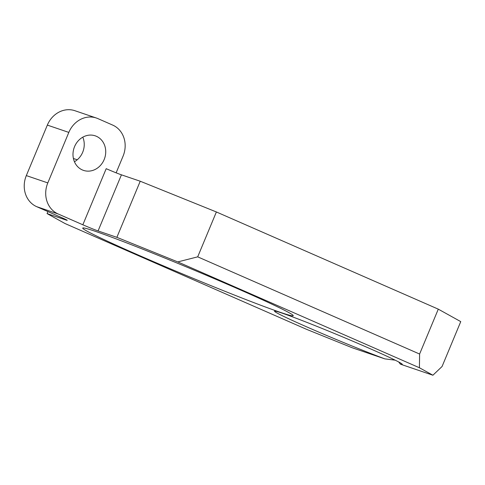 <?xml version="1.0" encoding="UTF-8"?>
<svg xmlns="http://www.w3.org/2000/svg" width="485" height="485" viewBox="0 0 485 485"><rect width="100%" height="100%" fill="white"/><g stroke="black" fill="none" stroke-linecap="round" stroke-linejoin="round"><path stroke-width="0.73" d="M137.643 254.758A114.023 3.989 22.6 0 1 82.838 227.968A114.023 3.989 22.6 0 1 238.329 289.024A114.023 3.989 22.6 0 1 293.237 315.553A114.023 3.989 22.6 0 1 137.643 254.758M398.694 361.968L400.404 364.168A69.173 2.419 -157.4 0 0 402.247 364.35A69.173 2.419 -157.4 0 0 368.927 348.157A69.173 2.419 -157.4 0 0 274.522 311.182A69.173 2.419 -157.4 0 0 307.842 327.369A69.173 2.419 -157.4 0 0 384.854 358.876L395.166 360.167M74.435 161.735A18.242 16.138 108.8 0 0 82.674 152.278A18.242 16.138 108.8 0 0 82.796 137.17M74.563 146.628A18.242 16.138 108.8 0 0 83.481 170.381A18.242 16.138 108.8 0 0 104.154 159.589A18.242 16.138 108.8 0 0 95.236 135.836A18.242 16.138 108.8 0 0 74.563 146.628M400.404 364.168L432.905 375.226L419.422 367.751L177.795 261.918L116.867 237.329L98.073 230.933A12.161 0.424 22.6 0 1 82.844 224.785L106.197 168.683A12.161 0.424 -157.4 0 0 121.432 174.83L98.073 230.933M116.867 237.329L140.226 181.226L121.432 174.83M140.226 181.226L216.383 211.963L197.698 256.844L419.604 354.038L438.288 309.151L460.75 321.616L442.065 366.502L432.905 375.226M438.288 309.151L216.383 211.963M77.236 159.789L73.411 158.486M47.894 211.575L47.063 213.576L65.032 223.543L306.659 329.376L352.353 347.818L384.854 358.876M116.133 172.824L123.063 156.17A24.323 21.516 108.8 0 0 112.684 125.088L97.891 118.607A24.323 21.516 108.8 0 0 96.382 118.025A24.323 21.516 108.8 0 0 68.821 132.411L47.803 182.906A24.323 21.516 108.8 0 0 58.188 213.988L36.708 206.677L61.365 217.48A12.161 0.424 22.6 0 1 67.221 220.323A12.161 0.424 22.6 0 1 65.857 219.972L47.063 213.576M58.188 213.988L82.844 224.785M68.821 132.411L47.342 125.1L26.323 175.594L47.803 182.906M36.708 206.677A24.323 21.516 -71.2 0 1 26.323 175.594M47.342 125.1A24.323 21.516 -71.2 0 1 74.902 110.713L96.382 118.025M197.698 256.844L177.795 261.918M419.422 367.751L419.604 354.038M65.857 219.972L66.008 219.602"/></g></svg>
